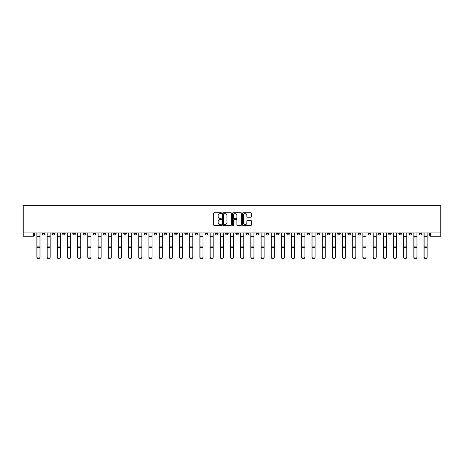 <?xml version="1.0" encoding="UTF-8"?>
<svg xmlns="http://www.w3.org/2000/svg" width="464" height="464" viewBox="0 0 464 464"><rect width="100%" height="100%" fill="white"/><g stroke="black" fill="none" stroke-linecap="round" stroke-linejoin="round"><path stroke-width="0.7" d="M221.548 213.173A0.447 0.447 0 0 0 221.102 212.721L214.293 212.721A0.644 0.644 0 0 0 213.649 213.365L213.649 224.907A0.644 0.644 0 0 0 214.293 225.545L221.102 225.545A0.447 0.447 0 0 0 221.548 225.098A0.447 0.447 0 0 0 221.102 224.646L220.22 224.646A2.053 2.053 0 0 1 218.167 222.598L218.167 221.635A2.053 2.053 0 0 1 220.22 219.582L221.102 219.582A0.447 0.447 0 0 0 221.548 219.136A0.447 0.447 0 0 0 221.102 218.683L220.22 218.683A2.053 2.053 0 0 1 218.167 216.636L218.167 215.673A2.053 2.053 0 0 1 220.22 213.62L221.102 213.62A0.447 0.447 0 0 0 221.548 213.173M378.427 232.916L378.427 233.636L381.043 233.636A1.305 1.305 0 0 1 379.732 234.941A1.305 1.305 0 0 1 378.427 233.636L378.427 232.916M317.295 232.916L317.295 233.636L319.911 233.636A1.305 1.305 0 0 1 318.6 234.941A1.305 1.305 0 0 1 317.295 233.636L317.295 232.916M307.11 232.916L307.11 233.636L309.72 233.636A1.305 1.305 0 0 1 308.415 234.941A1.305 1.305 0 0 1 307.11 233.636L307.11 232.916M245.978 232.916L245.978 233.636L248.588 233.636A1.305 1.305 0 0 1 247.283 234.941A1.305 1.305 0 0 1 245.978 233.636L245.978 232.916M235.787 232.916L235.787 233.636L238.403 233.636A1.305 1.305 0 0 1 237.092 234.941A1.305 1.305 0 0 1 235.787 233.636L235.787 232.916M225.597 232.916L225.597 233.636L228.213 233.636A1.305 1.305 0 0 1 226.908 234.941A1.305 1.305 0 0 1 225.597 233.636L225.597 232.916M205.221 232.916L205.221 233.636L207.837 233.636A1.305 1.305 0 0 1 206.526 234.941A1.305 1.305 0 0 1 205.221 233.636L205.221 232.916M184.846 233.636L184.846 232.916L184.846 233.636A1.305 1.305 0 0 0 186.151 234.941A1.305 1.305 0 0 1 184.846 233.636L187.456 233.636A1.305 1.305 0 0 1 186.151 234.941A1.305 1.305 0 0 0 187.456 233.636L187.456 232.916L187.456 233.636M174.655 233.636L174.655 232.916L174.655 233.636A1.305 1.305 0 0 0 175.96 234.941A1.305 1.305 0 0 1 174.655 233.636L177.271 233.636A1.305 1.305 0 0 1 175.96 234.941M164.471 233.636L164.471 232.916L164.471 233.636A1.305 1.305 0 0 0 165.776 234.941A1.305 1.305 0 0 1 164.471 233.636L167.081 233.636A1.305 1.305 0 0 1 165.776 234.941A1.305 1.305 0 0 0 167.081 233.636L167.081 232.916L167.081 233.636M154.28 232.916L154.28 233.636L156.89 233.636A1.305 1.305 0 0 1 155.585 234.941A1.305 1.305 0 0 1 154.28 233.636L154.28 232.916M144.089 232.916L144.089 233.636L146.705 233.636A1.305 1.305 0 0 1 145.4 234.941A1.305 1.305 0 0 1 144.089 233.636L144.089 232.916M133.905 232.916L133.905 233.636L136.515 233.636A1.305 1.305 0 0 1 135.21 234.941A1.305 1.305 0 0 1 133.905 233.636L133.905 232.916M123.714 233.636L123.714 232.916L123.714 233.636A1.305 1.305 0 0 0 125.019 234.941A1.305 1.305 0 0 1 123.714 233.636L126.324 233.636A1.305 1.305 0 0 1 125.019 234.941M103.339 233.636L103.339 232.916L103.339 233.636A1.305 1.305 0 0 0 104.644 234.941A1.305 1.305 0 0 1 103.339 233.636L105.949 233.636A1.305 1.305 0 0 1 104.644 234.941A1.305 1.305 0 0 0 105.949 233.636L105.949 232.916L105.949 233.636M93.148 233.636L93.148 232.916L93.148 233.636A1.305 1.305 0 0 0 94.453 234.941A1.305 1.305 0 0 1 93.148 233.636L95.758 233.636A1.305 1.305 0 0 1 94.453 234.941A1.305 1.305 0 0 0 95.758 233.636L95.758 232.916L95.758 233.636M82.957 233.636L82.957 232.916L82.957 233.636A1.305 1.305 0 0 0 84.268 234.941A1.305 1.305 0 0 1 82.957 233.636L85.573 233.636A1.305 1.305 0 0 1 84.268 234.941A1.305 1.305 0 0 0 85.573 233.636L85.573 232.916L85.573 233.636M72.773 233.636L72.773 232.916L72.773 233.636A1.305 1.305 0 0 0 74.078 234.941A1.305 1.305 0 0 1 72.773 233.636L75.383 233.636A1.305 1.305 0 0 1 74.078 234.941M62.582 233.636L62.582 232.916L62.582 233.636A1.305 1.305 0 0 0 63.887 234.941A1.305 1.305 0 0 1 62.582 233.636L65.198 233.636A1.305 1.305 0 0 1 63.887 234.941A1.305 1.305 0 0 0 65.198 233.636L65.198 232.916L65.198 233.636M52.391 233.636L52.391 232.916L52.391 233.636A1.305 1.305 0 0 0 53.702 234.941A1.305 1.305 0 0 1 52.391 233.636L55.007 233.636A1.305 1.305 0 0 1 53.702 234.941A1.305 1.305 0 0 0 55.007 233.636L55.007 232.916L55.007 233.636M250.734 217.245A0.644 0.644 0 0 0 251.378 216.601L251.378 213.365A0.644 0.644 0 0 0 250.734 212.721L243.171 212.721A0.644 0.644 0 0 0 242.527 213.365L242.527 224.907A0.644 0.644 0 0 0 243.171 225.545L250.734 225.545A0.644 0.644 0 0 0 251.378 224.907L251.378 220.992A0.644 0.644 0 0 0 250.734 220.354L247.498 220.354A0.644 0.644 0 0 0 246.86 220.992L246.86 222.935A1.717 1.717 0 0 1 245.143 224.646A1.717 1.717 0 0 1 243.426 222.935L243.426 215.337A1.717 1.717 0 0 1 245.143 213.62A1.717 1.717 0 0 1 246.86 215.337L246.86 216.601A0.644 0.644 0 0 0 247.498 217.245L250.734 217.245M440.8 232.916L23.2 232.916L23.2 205.355L440.8 205.355L440.8 236.246L430.679 236.246A1.305 1.305 0 0 1 429.368 234.941L440.8 234.941M231.437 213.365A0.644 0.644 0 0 0 230.799 212.721L223.236 212.721A0.644 0.644 0 0 0 222.592 213.365L222.592 224.907A0.644 0.644 0 0 0 223.236 225.545L230.799 225.545A0.644 0.644 0 0 0 231.437 224.907L231.437 213.365M233.201 212.721L240.764 212.721A0.644 0.644 0 0 1 241.408 213.365L241.408 224.907A0.644 0.644 0 0 1 240.764 225.545L237.527 225.545A0.644 0.644 0 0 1 236.889 224.907L236.889 220.226A0.644 0.644 0 0 0 236.246 219.582L234.1 219.582A0.644 0.644 0 0 0 233.456 220.226L233.456 225.098A0.447 0.447 0 0 1 233.009 225.545A0.447 0.447 0 0 1 232.563 225.098L232.563 213.365A0.644 0.644 0 0 1 233.201 212.721M429.368 232.916L429.368 234.941M34.632 232.916L34.632 234.941L34.632 232.916M33.321 232.916L33.321 236.246L23.2 236.246L23.2 234.941L34.632 234.941A1.305 1.305 0 0 1 33.321 236.246A1.305 1.305 0 0 0 34.632 234.941M23.2 232.916L23.2 234.941M421.793 232.916L421.793 233.636A1.305 1.305 0 0 1 420.488 234.941A1.305 1.305 0 0 1 419.183 233.636A1.305 1.305 0 0 0 420.488 234.941M419.183 232.916L419.183 233.636L421.793 233.636M411.609 232.916L411.609 233.636A1.305 1.305 0 0 1 410.298 234.941A1.305 1.305 0 0 1 408.993 233.636L411.609 233.636A1.305 1.305 0 0 1 410.298 234.941M408.993 232.916L408.993 233.636M401.418 232.916L401.418 233.636A1.305 1.305 0 0 1 400.113 234.941A1.305 1.305 0 0 1 398.802 233.636A1.305 1.305 0 0 0 400.113 234.941M398.802 232.916L398.802 233.636L401.418 233.636M391.227 232.916L391.227 233.636A1.305 1.305 0 0 1 389.922 234.941A1.305 1.305 0 0 1 388.617 233.636L391.227 233.636M388.617 232.916L388.617 233.636M381.043 232.916L381.043 233.636A1.305 1.305 0 0 1 379.732 234.941M370.852 232.916L370.852 233.636A1.305 1.305 0 0 1 369.547 234.941A1.305 1.305 0 0 1 368.242 233.636L370.852 233.636M368.242 232.916L368.242 233.636M360.661 232.916L360.661 233.636A1.305 1.305 0 0 1 359.356 234.941A1.305 1.305 0 0 1 358.051 233.636L360.661 233.636M358.051 232.916L358.051 233.636M350.477 232.916L350.477 233.636A1.305 1.305 0 0 1 349.166 234.941A1.305 1.305 0 0 1 347.861 233.636A1.305 1.305 0 0 0 349.166 234.941M347.861 232.916L347.861 233.636L350.477 233.636M340.286 232.916L340.286 233.636A1.305 1.305 0 0 1 338.981 234.941A1.305 1.305 0 0 1 337.676 233.636L340.286 233.636M337.676 232.916L337.676 233.636M330.095 232.916L330.095 233.636A1.305 1.305 0 0 1 328.79 234.941A1.305 1.305 0 0 1 327.485 233.636L330.095 233.636M327.485 232.916L327.485 233.636M319.911 232.916L319.911 233.636M309.72 232.916L309.72 233.636L309.72 232.916M299.529 232.916L299.529 233.636A1.305 1.305 0 0 1 298.224 234.941A1.305 1.305 0 0 1 296.919 233.636L299.529 233.636M296.919 232.916L296.919 233.636M289.345 232.916L289.345 233.636A1.305 1.305 0 0 1 288.04 234.941A1.305 1.305 0 0 1 286.729 233.636L289.345 233.636M286.729 232.916L286.729 233.636M279.154 232.916L279.154 233.636A1.305 1.305 0 0 1 277.849 234.941A1.305 1.305 0 0 1 276.544 233.636L279.154 233.636M276.544 232.916L276.544 233.636M268.963 232.916L268.963 233.636A1.305 1.305 0 0 1 267.658 234.941A1.305 1.305 0 0 1 266.353 233.636L268.963 233.636M266.353 232.916L266.353 233.636M258.779 232.916L258.779 233.636A1.305 1.305 0 0 1 257.474 234.941A1.305 1.305 0 0 1 256.163 233.636L258.779 233.636M256.163 232.916L256.163 233.636M248.588 232.916L248.588 233.636A1.305 1.305 0 0 1 247.283 234.941M238.403 232.916L238.403 233.636M228.213 233.636L228.213 232.916L228.213 233.636A1.305 1.305 0 0 1 226.908 234.941M218.022 232.916L218.022 233.636A1.305 1.305 0 0 1 216.717 234.941A1.305 1.305 0 0 1 215.412 233.636A1.305 1.305 0 0 0 216.717 234.941A1.305 1.305 0 0 0 218.022 233.636L215.412 233.636L215.412 232.916M207.837 233.636L207.837 232.916L207.837 233.636A1.305 1.305 0 0 1 206.526 234.941M197.647 232.916L197.647 233.636A1.305 1.305 0 0 1 196.342 234.941A1.305 1.305 0 0 1 195.037 233.636A1.305 1.305 0 0 0 196.342 234.941M195.037 232.916L195.037 233.636L197.647 233.636M177.271 232.916L177.271 233.636L177.271 232.916M156.89 233.636L156.89 232.916L156.89 233.636A1.305 1.305 0 0 1 155.585 234.941M146.705 233.636L146.705 232.916L146.705 233.636A1.305 1.305 0 0 1 145.4 234.941M136.515 233.636L136.515 232.916L136.515 233.636A1.305 1.305 0 0 1 135.21 234.941M126.324 232.916L126.324 233.636L126.324 232.916M116.139 233.636L116.139 232.916L116.139 233.636A1.305 1.305 0 0 1 114.834 234.941A1.305 1.305 0 0 1 113.523 233.636L116.139 233.636A1.305 1.305 0 0 1 114.834 234.941M113.523 232.916L113.523 233.636M75.383 232.916L75.383 233.636L75.383 232.916M44.817 232.916L44.817 233.636A1.305 1.305 0 0 1 43.512 234.941A1.305 1.305 0 0 1 42.207 233.636A1.305 1.305 0 0 0 43.512 234.941A1.305 1.305 0 0 0 44.817 233.636L44.817 232.916M42.207 232.916L42.207 233.636L44.817 233.636M223.938 213.62A0.447 0.447 0 0 0 223.491 214.072L223.491 224.199A0.447 0.447 0 0 0 223.938 224.646L224.866 224.646A2.053 2.053 0 0 0 226.919 222.598L226.919 215.673A2.053 2.053 0 0 0 224.866 213.62L223.938 213.62M236.889 215.366A1.717 1.717 0 0 0 235.173 213.655A1.717 1.717 0 0 0 233.456 215.366L233.456 218.045A0.644 0.644 0 0 0 234.1 218.683L236.246 218.683A0.644 0.644 0 0 0 236.889 218.045L236.889 215.366M36.847 232.916L36.847 257.201A1.502 1.45 180 0 0 38.419 258.645M39.985 256.975L39.985 257.201A1.502 1.45 180 0 1 38.483 258.645A1.502 1.45 180 0 1 36.981 257.201L36.981 256.975A1.502 1.45 0 0 0 38.483 258.419A1.502 1.45 0 0 0 39.985 256.975L39.985 247.666L36.981 247.666L36.981 256.975M36.981 232.916L36.981 247.666M39.985 232.916L39.985 247.666M47.038 232.916L47.038 257.201A1.502 1.45 180 0 0 48.604 258.645M57.229 232.916L57.229 257.201A1.502 1.45 180 0 0 58.795 258.645M50.176 256.975L50.176 257.201A1.502 1.45 180 0 1 48.674 258.645A1.502 1.45 180 0 1 47.171 257.201L47.171 256.975A1.502 1.45 0 0 0 48.674 258.419A1.502 1.45 0 0 0 50.176 256.975L50.176 247.666L47.171 247.666L47.171 256.975M47.171 232.916L47.171 247.666M50.176 232.916L50.176 247.666M60.361 256.975L60.361 257.201A1.502 1.45 180 0 1 58.858 258.645A1.502 1.45 180 0 1 57.356 257.201L57.356 256.975A1.502 1.45 0 0 0 58.858 258.419A1.502 1.45 0 0 0 60.361 256.975L60.361 247.666L57.356 247.666L57.356 256.975M57.356 232.916L57.356 247.666M60.361 232.916L60.361 247.666M67.413 232.916L67.413 257.201A1.502 1.45 180 0 0 68.985 258.645M77.604 232.916L77.604 257.201A1.502 1.45 180 0 0 79.17 258.645M87.795 232.916L87.795 257.201A1.502 1.45 180 0 0 89.361 258.645M70.551 256.975L70.551 257.201A1.502 1.45 180 0 1 69.049 258.645A1.502 1.45 180 0 1 67.547 257.201L67.547 256.975A1.502 1.45 0 0 0 69.049 258.419A1.502 1.45 0 0 0 70.551 256.975L70.551 247.666L67.547 247.666L67.547 256.975M67.547 232.916L67.547 247.666M70.551 232.916L70.551 247.666M80.742 256.975L80.742 257.201A1.502 1.45 180 0 1 79.24 258.645A1.502 1.45 180 0 1 77.737 257.201L77.737 256.975A1.502 1.45 0 0 0 79.24 258.419A1.502 1.45 0 0 0 80.742 256.975L80.742 247.666L77.737 247.666L77.737 256.975M77.737 232.916L77.737 247.666M80.742 232.916L80.742 247.666M90.927 256.975L90.927 257.201A1.502 1.45 180 0 1 89.424 258.645A1.502 1.45 180 0 1 87.922 257.201L87.922 256.975A1.502 1.45 0 0 0 89.424 258.419A1.502 1.45 0 0 0 90.927 256.975L90.927 247.666L87.922 247.666L87.922 256.975M87.922 232.916L87.922 247.666M90.927 232.916L90.927 247.666M97.979 232.916L97.979 257.201A1.502 1.45 180 0 0 99.551 258.645M101.117 256.975L101.117 257.201A1.502 1.45 180 0 1 99.615 258.645A1.502 1.45 180 0 1 98.113 257.201L98.113 256.975A1.502 1.45 0 0 0 99.615 258.419A1.502 1.45 0 0 0 101.117 256.975L101.117 247.666L98.113 247.666L98.113 256.975M98.113 232.916L98.113 247.666M101.117 232.916L101.117 247.666M108.17 232.916L108.17 257.201A1.502 1.45 180 0 0 109.736 258.645M111.302 256.975L111.302 257.201A1.502 1.45 180 0 1 109.8 258.645A1.502 1.45 180 0 1 108.303 257.201L108.303 256.975A1.502 1.45 0 0 0 109.8 258.419A1.502 1.45 0 0 0 111.302 256.975L111.302 247.666L108.303 247.666L108.303 256.975M108.303 232.916L108.303 247.666M111.302 232.916L111.302 247.666M118.361 232.916L118.361 257.201A1.502 1.45 180 0 0 119.927 258.645M121.493 256.975L121.493 257.201A1.502 1.45 180 0 1 119.99 258.645A1.502 1.45 180 0 1 118.488 257.201L118.488 256.975A1.502 1.45 0 0 0 119.99 258.419A1.502 1.45 0 0 0 121.493 256.975L121.493 247.666L118.488 247.666L118.488 256.975M118.488 232.916L118.488 247.666M121.493 232.916L121.493 247.666M128.545 232.916L128.545 257.201A1.502 1.45 180 0 0 130.117 258.645M131.683 256.975L131.683 257.201A1.502 1.45 180 0 1 130.181 258.645A1.502 1.45 180 0 1 128.679 257.201L128.679 256.975A1.502 1.45 0 0 0 130.181 258.419A1.502 1.45 0 0 0 131.683 256.975L131.683 247.666L128.679 247.666L128.679 256.975M128.679 232.916L128.679 247.666M131.683 232.916L131.683 247.666M138.736 232.916L138.736 257.201A1.502 1.45 180 0 0 140.302 258.645M141.868 256.975L141.868 257.201A1.502 1.45 180 0 1 140.366 258.645A1.502 1.45 180 0 1 138.864 257.201L138.864 256.975A1.502 1.45 0 0 0 140.366 258.419A1.502 1.45 0 0 0 141.868 256.975L141.868 247.666L138.864 247.666L138.864 256.975M138.864 232.916L138.864 247.666M141.868 232.916L141.868 247.666M148.927 232.916L148.927 257.201A1.502 1.45 180 0 0 150.493 258.645M152.059 256.975L152.059 257.201A1.502 1.45 180 0 1 150.556 258.645A1.502 1.45 180 0 1 149.054 257.201L149.054 256.975A1.502 1.45 0 0 0 150.556 258.419A1.502 1.45 0 0 0 152.059 256.975L152.059 247.666L149.054 247.666L149.054 256.975M149.054 232.916L149.054 247.666M152.059 232.916L152.059 247.666M159.111 232.916L159.111 257.201A1.502 1.45 180 0 0 160.677 258.645M162.249 256.975L162.249 257.201A1.502 1.45 180 0 1 160.747 258.645A1.502 1.45 180 0 1 159.245 257.201L159.245 256.975A1.502 1.45 0 0 0 160.747 258.419A1.502 1.45 0 0 0 162.249 256.975L162.249 247.666L159.245 247.666L159.245 256.975M159.245 232.916L159.245 247.666M162.249 232.916L162.249 247.666M169.302 232.916L169.302 257.201A1.502 1.45 180 0 0 170.868 258.645M172.434 256.975L172.434 257.201A1.502 1.45 180 0 1 170.932 258.645A1.502 1.45 180 0 1 169.43 257.201L169.43 256.975A1.502 1.45 0 0 0 170.932 258.419A1.502 1.45 0 0 0 172.434 256.975L172.434 247.666L169.43 247.666L169.43 256.975M169.43 232.916L169.43 247.666M172.434 232.916L172.434 247.666M179.493 232.916L179.493 257.201A1.502 1.45 180 0 0 181.059 258.645M182.625 256.975L182.625 257.201A1.502 1.45 180 0 1 181.122 258.645A1.502 1.45 180 0 1 179.62 257.201L179.62 256.975A1.502 1.45 0 0 0 181.122 258.419A1.502 1.45 0 0 0 182.625 256.975L182.625 247.666L179.62 247.666L179.62 256.975M179.62 232.916L179.62 247.666M182.625 232.916L182.625 247.666M189.677 232.916L189.677 257.201A1.502 1.45 180 0 0 191.243 258.645M192.815 256.975L192.815 257.201A1.502 1.45 180 0 1 191.313 258.645A1.502 1.45 180 0 1 189.811 257.201L189.811 256.975A1.502 1.45 0 0 0 191.313 258.419A1.502 1.45 0 0 0 192.815 256.975L192.815 247.666L189.811 247.666L189.811 256.975M189.811 232.916L189.811 247.666M192.815 232.916L192.815 247.666M199.868 232.916L199.868 257.201A1.502 1.45 180 0 0 201.434 258.645M203 256.975L203 257.201A1.502 1.45 180 0 1 201.498 258.645A1.502 1.45 180 0 1 199.996 257.201L199.996 256.975A1.502 1.45 0 0 0 201.498 258.419A1.502 1.45 0 0 0 203 256.975L203 247.666L199.996 247.666L199.996 256.975M199.996 232.916L199.996 247.666M203 232.916L203 247.666M210.053 232.916L210.053 257.201A1.502 1.45 180 0 0 211.625 258.645M213.191 256.975L213.191 257.201A1.502 1.45 180 0 1 211.688 258.645A1.502 1.45 180 0 1 210.186 257.201L210.186 256.975A1.502 1.45 0 0 0 211.688 258.419A1.502 1.45 0 0 0 213.191 256.975L213.191 247.666L210.186 247.666L210.186 256.975M210.186 232.916L210.186 247.666M213.191 232.916L213.191 247.666M220.243 232.916L220.243 257.201A1.502 1.45 180 0 0 221.809 258.645M223.381 256.975L223.381 257.201A1.502 1.45 180 0 1 221.879 258.645A1.502 1.45 180 0 1 220.377 257.201L220.377 256.975A1.502 1.45 0 0 0 221.879 258.419A1.502 1.45 0 0 0 223.381 256.975L223.381 247.666L220.377 247.666L220.377 256.975M220.377 232.916L220.377 247.666M223.381 232.916L223.381 247.666M230.434 232.916L230.434 257.201A1.502 1.45 180 0 0 232 258.645M233.566 256.975L233.566 257.201A1.502 1.45 180 0 1 232.064 258.645A1.502 1.45 180 0 1 230.562 257.201L230.562 256.975A1.502 1.45 0 0 0 232.064 258.419A1.502 1.45 0 0 0 233.566 256.975L233.566 247.666L230.562 247.666L230.562 256.975M230.562 232.916L230.562 247.666M233.566 232.916L233.566 247.666M240.619 232.916L240.619 257.201A1.502 1.45 180 0 0 242.191 258.645M243.757 256.975L243.757 257.201A1.502 1.45 180 0 1 242.254 258.645A1.502 1.45 180 0 1 240.752 257.201L240.752 256.975A1.502 1.45 0 0 0 242.254 258.419A1.502 1.45 0 0 0 243.757 256.975L243.757 247.666L240.752 247.666L240.752 256.975M240.752 232.916L240.752 247.666M243.757 232.916L243.757 247.666M250.809 232.916L250.809 257.201A1.502 1.45 180 0 0 252.375 258.645M253.947 256.975L253.947 257.201A1.502 1.45 180 0 1 252.445 258.645A1.502 1.45 180 0 1 250.943 257.201L250.943 256.975A1.502 1.45 0 0 0 252.445 258.419A1.502 1.45 0 0 0 253.947 256.975L253.947 247.666L250.943 247.666L250.943 256.975M250.943 232.916L250.943 247.666M253.947 232.916L253.947 247.666M261 232.916L261 257.201A1.502 1.45 180 0 0 262.566 258.645M264.132 256.975L264.132 257.201A1.502 1.45 180 0 1 262.63 258.645A1.502 1.45 180 0 1 261.128 257.201L261.128 256.975A1.502 1.45 0 0 0 262.63 258.419A1.502 1.45 0 0 0 264.132 256.975L264.132 247.666L261.128 247.666L261.128 256.975M261.128 232.916L261.128 247.666M264.132 232.916L264.132 247.666M271.185 232.916L271.185 257.201A1.502 1.45 180 0 0 272.757 258.645M274.323 256.975L274.323 257.201A1.502 1.45 180 0 1 272.82 258.645A1.502 1.45 180 0 1 271.318 257.201L271.318 256.975A1.502 1.45 0 0 0 272.82 258.419A1.502 1.45 0 0 0 274.323 256.975L274.323 247.666L271.318 247.666L271.318 256.975M271.318 232.916L271.318 247.666M274.323 232.916L274.323 247.666M281.375 232.916L281.375 257.201A1.502 1.45 180 0 0 282.941 258.645M284.507 256.975L284.507 257.201A1.502 1.45 180 0 1 283.005 258.645A1.502 1.45 180 0 1 281.509 257.201L281.509 256.975A1.502 1.45 0 0 0 283.005 258.419A1.502 1.45 0 0 0 284.507 256.975L284.507 247.666L281.509 247.666L281.509 256.975M281.509 232.916L281.509 247.666M284.507 232.916L284.507 247.666M291.566 232.916L291.566 257.201A1.502 1.45 180 0 0 293.132 258.645M294.698 256.975L294.698 257.201A1.502 1.45 180 0 1 293.196 258.645A1.502 1.45 180 0 1 291.694 257.201L291.694 256.975A1.502 1.45 0 0 0 293.196 258.419A1.502 1.45 0 0 0 294.698 256.975L294.698 247.666L291.694 247.666L291.694 256.975M291.694 232.916L291.694 247.666M294.698 232.916L294.698 247.666M301.751 232.916L301.751 257.201A1.502 1.45 180 0 0 303.323 258.645M304.889 256.975L304.889 257.201A1.502 1.45 180 0 1 303.386 258.645A1.502 1.45 180 0 1 301.884 257.201L301.884 256.975A1.502 1.45 0 0 0 303.386 258.419A1.502 1.45 0 0 0 304.889 256.975L304.889 247.666L301.884 247.666L301.884 256.975M301.884 232.916L301.884 247.666M304.889 232.916L304.889 247.666M311.941 232.916L311.941 257.201A1.502 1.45 180 0 0 313.507 258.645M315.073 256.975L315.073 257.201A1.502 1.45 180 0 1 313.571 258.645A1.502 1.45 180 0 1 312.069 257.201L312.069 256.975A1.502 1.45 0 0 0 313.571 258.419A1.502 1.45 0 0 0 315.073 256.975L315.073 247.666L312.069 247.666L312.069 256.975M312.069 232.916L312.069 247.666M315.073 232.916L315.073 247.666M322.132 232.916L322.132 257.201A1.502 1.45 180 0 0 323.698 258.645M325.264 256.975L325.264 257.201A1.502 1.45 180 0 1 323.762 258.645A1.502 1.45 180 0 1 322.26 257.201L322.26 256.975A1.502 1.45 0 0 0 323.762 258.419A1.502 1.45 0 0 0 325.264 256.975L325.264 247.666L322.26 247.666L322.26 256.975M322.26 232.916L322.26 247.666M325.264 232.916L325.264 247.666M332.317 232.916L332.317 257.201A1.502 1.45 180 0 0 333.883 258.645M335.455 256.975L335.455 257.201A1.502 1.45 180 0 1 333.952 258.645A1.502 1.45 180 0 1 332.45 257.201L332.45 256.975A1.502 1.45 0 0 0 333.952 258.419A1.502 1.45 0 0 0 335.455 256.975L335.455 247.666L332.45 247.666L332.45 256.975M332.45 232.916L332.45 247.666M335.455 232.916L335.455 247.666M342.507 232.916L342.507 257.201A1.502 1.45 180 0 0 344.073 258.645M345.639 256.975L345.639 257.201A1.502 1.45 180 0 1 344.137 258.645A1.502 1.45 180 0 1 342.635 257.201L342.635 256.975A1.502 1.45 0 0 0 344.137 258.419A1.502 1.45 0 0 0 345.639 256.975L345.639 247.666L342.635 247.666L342.635 256.975M342.635 232.916L342.635 247.666M345.639 232.916L345.639 247.666M352.698 232.916L352.698 257.201A1.502 1.45 180 0 0 354.264 258.645M355.83 256.975L355.83 257.201A1.502 1.45 180 0 1 354.328 258.645A1.502 1.45 180 0 1 352.826 257.201L352.826 256.975A1.502 1.45 0 0 0 354.328 258.419A1.502 1.45 0 0 0 355.83 256.975L355.83 247.666L352.826 247.666L352.826 256.975M352.826 232.916L352.826 247.666M355.83 232.916L355.83 247.666M362.883 232.916L362.883 257.201A1.502 1.45 180 0 0 364.449 258.645M366.021 256.975L366.021 257.201A1.502 1.45 180 0 1 364.518 258.645A1.502 1.45 180 0 1 363.016 257.201L363.016 256.975A1.502 1.45 0 0 0 364.518 258.419A1.502 1.45 0 0 0 366.021 256.975L366.021 247.666L363.016 247.666L363.016 256.975M363.016 232.916L363.016 247.666M366.021 232.916L366.021 247.666M373.073 232.916L373.073 257.201A1.502 1.45 180 0 0 374.639 258.645M376.205 256.975L376.205 257.201A1.502 1.45 180 0 1 374.703 258.645A1.502 1.45 180 0 1 373.201 257.201L373.201 256.975A1.502 1.45 0 0 0 374.703 258.419A1.502 1.45 0 0 0 376.205 256.975L376.205 247.666L373.201 247.666L373.201 256.975M373.201 232.916L373.201 247.666M376.205 232.916L376.205 247.666M383.258 232.916L383.258 257.201A1.502 1.45 180 0 0 384.83 258.645M386.396 256.975L386.396 257.201A1.502 1.45 180 0 1 384.894 258.645A1.502 1.45 180 0 1 383.392 257.201L383.392 256.975A1.502 1.45 0 0 0 384.894 258.419A1.502 1.45 0 0 0 386.396 256.975L386.396 247.666L383.392 247.666L383.392 256.975M383.392 232.916L383.392 247.666M386.396 232.916L386.396 247.666M393.449 232.916L393.449 257.201A1.502 1.45 180 0 0 395.015 258.645M396.587 256.975L396.587 257.201A1.502 1.45 180 0 1 395.084 258.645A1.502 1.45 180 0 1 393.582 257.201L393.582 256.975A1.502 1.45 0 0 0 395.084 258.419A1.502 1.45 0 0 0 396.587 256.975L396.587 247.666L393.582 247.666L393.582 256.975M393.582 232.916L393.582 247.666M396.587 232.916L396.587 247.666M403.639 232.916L403.639 257.201A1.502 1.45 180 0 0 405.205 258.645M406.771 256.975L406.771 257.201A1.502 1.45 180 0 1 405.269 258.645A1.502 1.45 180 0 1 403.767 257.201L403.767 256.975A1.502 1.45 0 0 0 405.269 258.419A1.502 1.45 0 0 0 406.771 256.975L406.771 247.666L403.767 247.666L403.767 256.975M403.767 232.916L403.767 247.666M406.771 232.916L406.771 247.666M413.824 232.916L413.824 257.201A1.502 1.45 180 0 0 415.396 258.645M416.962 256.975L416.962 257.201A1.502 1.45 180 0 1 415.46 258.645A1.502 1.45 180 0 1 413.958 257.201L413.958 256.975A1.502 1.45 0 0 0 415.46 258.419A1.502 1.45 0 0 0 416.962 256.975L416.962 247.666L413.958 247.666L413.958 256.975M413.958 232.916L413.958 247.666M416.962 232.916L416.962 247.666M424.015 232.916L424.015 257.201A1.502 1.45 180 0 0 425.581 258.645M427.153 256.975L427.153 257.201A1.502 1.45 180 0 1 425.65 258.645A1.502 1.45 180 0 1 424.148 257.201L424.148 256.975A1.502 1.45 0 0 0 425.65 258.419A1.502 1.45 0 0 0 427.153 256.975L427.153 247.666L424.148 247.666L424.148 256.975M424.148 232.916L424.148 247.666M427.153 232.916L427.153 247.666M430.679 232.916L430.679 236.246M36.847 234.941L39.985 234.941M39.985 246.094L36.981 246.094M39.985 236.518L36.981 236.518M47.038 234.941L50.176 234.941M57.229 234.941L60.361 234.941M50.176 246.094L47.171 246.094M50.176 236.518L47.171 236.518M60.361 246.094L57.356 246.094M60.361 236.518L57.356 236.518M67.413 234.941L70.551 234.941M77.604 234.941L80.742 234.941M87.795 234.941L90.927 234.941M70.551 246.094L67.547 246.094M70.551 236.518L67.547 236.518M80.742 246.094L77.737 246.094M80.742 236.518L77.737 236.518M90.927 246.094L87.922 246.094M90.927 236.518L87.922 236.518M97.979 234.941L101.117 234.941M101.117 246.094L98.113 246.094M101.117 236.518L98.113 236.518M108.17 234.941L111.302 234.941M111.302 246.094L108.303 246.094M111.302 236.518L108.303 236.518M118.361 234.941L121.493 234.941M121.493 246.094L118.488 246.094M121.493 236.518L118.488 236.518M128.545 234.941L131.683 234.941M131.683 246.094L128.679 246.094M131.683 236.518L128.679 236.518M138.736 234.941L141.868 234.941M141.868 246.094L138.864 246.094M141.868 236.518L138.864 236.518M148.927 234.941L152.059 234.941M152.059 246.094L149.054 246.094M152.059 236.518L149.054 236.518M159.111 234.941L162.249 234.941M162.249 246.094L159.245 246.094M162.249 236.518L159.245 236.518M169.302 234.941L172.434 234.941M172.434 246.094L169.43 246.094M172.434 236.518L169.43 236.518M179.493 234.941L182.625 234.941M182.625 246.094L179.62 246.094M182.625 236.518L179.62 236.518M189.677 234.941L192.815 234.941M192.815 246.094L189.811 246.094M192.815 236.518L189.811 236.518M199.868 234.941L203 234.941M203 246.094L199.996 246.094M203 236.518L199.996 236.518M210.053 234.941L213.191 234.941M213.191 246.094L210.186 246.094M213.191 236.518L210.186 236.518M220.243 234.941L223.381 234.941M223.381 246.094L220.377 246.094M223.381 236.518L220.377 236.518M230.434 234.941L233.566 234.941M233.566 246.094L230.562 246.094M233.566 236.518L230.562 236.518M240.619 234.941L243.757 234.941M243.757 246.094L240.752 246.094M243.757 236.518L240.752 236.518M250.809 234.941L253.947 234.941M253.947 246.094L250.943 246.094M253.947 236.518L250.943 236.518M261 234.941L264.132 234.941M264.132 246.094L261.128 246.094M264.132 236.518L261.128 236.518M271.185 234.941L274.323 234.941M274.323 246.094L271.318 246.094M274.323 236.518L271.318 236.518M281.375 234.941L284.507 234.941M284.507 246.094L281.509 246.094M284.507 236.518L281.509 236.518M291.566 234.941L294.698 234.941M294.698 246.094L291.694 246.094M294.698 236.518L291.694 236.518M301.751 234.941L304.889 234.941M304.889 246.094L301.884 246.094M304.889 236.518L301.884 236.518M311.941 234.941L315.073 234.941M315.073 246.094L312.069 246.094M315.073 236.518L312.069 236.518M322.132 234.941L325.264 234.941M325.264 246.094L322.26 246.094M325.264 236.518L322.26 236.518M332.317 234.941L335.455 234.941M335.455 246.094L332.45 246.094M335.455 236.518L332.45 236.518M342.507 234.941L345.639 234.941M345.639 246.094L342.635 246.094M345.639 236.518L342.635 236.518M352.698 234.941L355.83 234.941M355.83 246.094L352.826 246.094M355.83 236.518L352.826 236.518M362.883 234.941L366.021 234.941M366.021 246.094L363.016 246.094M366.021 236.518L363.016 236.518M373.073 234.941L376.205 234.941M376.205 246.094L373.201 246.094M376.205 236.518L373.201 236.518M383.258 234.941L386.396 234.941M386.396 246.094L383.392 246.094M386.396 236.518L383.392 236.518M393.449 234.941L396.587 234.941M396.587 246.094L393.582 246.094M396.587 236.518L393.582 236.518M403.639 234.941L406.771 234.941M406.771 246.094L403.767 246.094M406.771 236.518L403.767 236.518M413.824 234.941L416.962 234.941M416.962 246.094L413.958 246.094M416.962 236.518L413.958 236.518M424.015 234.941L427.153 234.941M427.153 246.094L424.148 246.094M427.153 236.518L424.148 236.518"/></g></svg>
